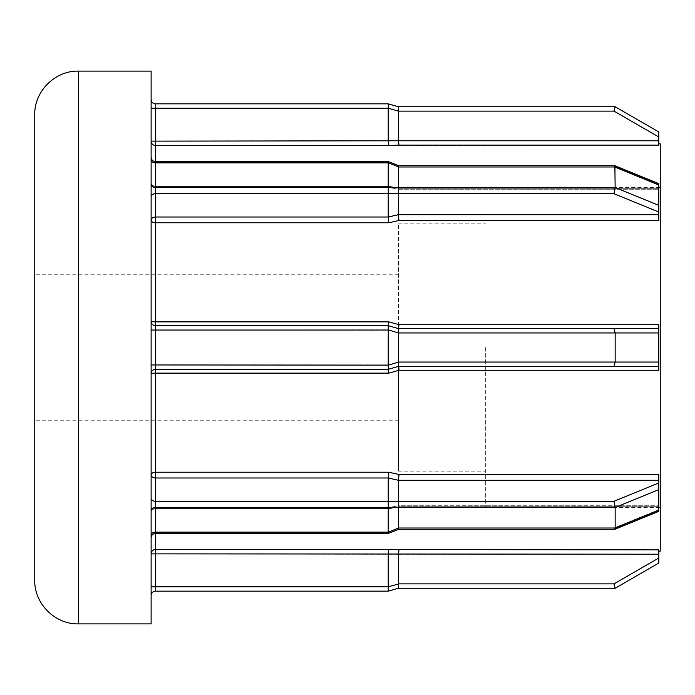 <?xml version="1.0" encoding="UTF-8"?>
<svg xmlns="http://www.w3.org/2000/svg" width="695" height="695" viewBox="0 0 695 695"><rect width="100%" height="100%" fill="white"/><g stroke="black" fill="none" stroke-linecap="round" stroke-linejoin="round"><path stroke-width="0.52" stroke-dasharray="3.48 2.61" d="M658.799 214.703L398.409 214.694L388.227 216.996L155.489 217.014A4.361 3.084 0 0 0 151.119 220.098L151.119 321.316L151.119 220.098A4.361 2.676 0 0 0 155.489 222.765L155.489 193.723L388.227 193.723L388.227 217.014L388.844 222.765L399.026 220.515L658.799 220.515L658.799 184.8L658.799 187.963L658.799 185.278L613.989 166.982L658.799 185.278M151.119 510.53L151.119 535.22L151.119 510.53A4.361 3.084 180 0 1 155.489 507.446L388.227 507.446L388.227 532.135L388.227 508.844L388.227 532.135L155.489 532.135L155.489 477.986A4.361 3.084 180 0 1 151.119 474.902L151.119 373.684L151.119 474.902A4.361 2.676 180 0 1 155.489 472.235L155.489 373.137L388.844 373.137L399.026 370.287L658.799 370.287L658.799 347.5L658.799 370.287L658.799 366.413L398.409 366.413L658.799 366.413L658.799 328.587L398.409 328.587L398.409 347.5L398.409 223.851L398.409 324.539M151.119 196.815L151.119 99.481L151.119 196.815A4.361 3.084 0 0 1 155.489 193.723L155.489 162.865L388.227 162.865L388.227 187.554L155.489 187.554A4.361 3.084 0 0 1 151.119 184.47M658.799 511.355L658.799 509.722L658.799 511.355L614.814 529.295L613.989 528.018L398.426 528.13L398.409 507.037L398.652 529.295L388.47 533.413L388.244 532.248L388.47 533.413L155.489 533.413L155.489 508.844A4.361 3.084 180 0 0 151.119 511.937L151.119 595.519L151.119 511.937A4.361 3.449 0 0 1 155.489 508.488A4.361 3.449 180 0 0 151.119 511.937A4.361 3.084 0 0 1 155.489 508.844L388.227 508.844L388.453 507.567L388.227 508.844L155.489 508.844L155.489 532.135L388.244 532.248L155.489 532.135L155.489 533.413L155.489 532.135A4.361 3.084 180 0 0 151.119 535.22L151.119 537.774L151.119 535.22A4.361 3.084 0 0 1 155.489 532.135A4.361 3.084 180 0 0 151.119 535.22M658.799 489.628L658.799 482.982L613.989 501.277L615.153 507.446L658.799 489.628L658.799 510.2L615.153 528.018L614.866 529.286L613.989 528.018L658.799 509.722L658.799 474.485L658.799 509.722L613.989 528.018L398.409 528.018L398.409 507.446L615.153 507.446L615.153 528.018L398.409 528.018M398.426 507.324L398.426 501.39L388.244 501.39L388.244 507.324L398.409 507.446M613.989 501.277L398.426 501.39M398.409 187.554L398.409 166.982L398.409 187.963L398.409 166.982L615.153 166.982L615.153 187.554L398.409 187.554L398.409 193.723L613.989 193.723L658.799 212.018M398.426 187.676L388.244 187.676L388.244 193.61L398.426 193.61M658.799 205.373L615.153 187.554L613.989 193.723M151.119 159.78A4.361 3.084 0 0 0 155.489 162.865A4.361 3.084 180 0 1 151.119 159.78A4.361 3.084 0 0 0 155.489 162.865L155.489 161.588L155.489 162.865L388.227 162.865L155.489 162.865L155.489 186.156L388.227 186.156L388.453 187.433L388.227 186.156L155.489 186.156A4.361 3.084 180 0 1 151.119 183.063A4.361 3.449 0 0 0 155.489 186.512A4.361 3.449 180 0 1 151.119 183.063A4.361 3.084 0 0 0 155.489 186.156L155.489 161.588L388.47 161.588L388.227 162.865L388.47 161.588L398.652 165.705L398.409 166.982L613.989 166.982L398.409 166.982M388.244 501.39L155.489 501.277A4.361 3.084 180 0 1 151.119 498.185M34.75 114.753L34.75 580.247M485.692 347.5L485.692 507.515L485.692 347.5M660.25 551.152L660.25 143.848M151.119 623.884L151.119 71.116M399.026 506.707L388.844 508.488L399.026 506.707L658.799 506.707L399.026 506.707L398.643 505.76L399.026 506.707M615.153 588.248L613.989 583.878L398.409 583.878L398.409 588.248L615.153 588.248L658.799 563.046L658.799 549.875L658.799 551.152L658.799 549.875L388.844 549.528L388.227 553.863L388.227 586.789L155.489 586.789L155.489 553.863L398.409 554.228L399.026 549.875M398.409 501.277L398.409 480.297L399.026 474.485L388.844 472.235L388.227 477.986L388.227 501.277M658.799 328.587L398.409 328.587L658.799 328.587L658.799 324.713L658.799 347.5L658.799 324.713L399.026 324.713L388.844 321.863L388.227 325.677L155.489 325.677A4.361 4.361 0 0 1 151.119 321.316L151.119 373.684L151.119 321.316A4.361 4.361 0 0 0 155.489 325.677A4.361 4.361 0 0 1 151.119 321.316A4.361 0.547 180 0 0 155.489 321.863L155.489 222.765L388.844 222.765M399.026 188.293L388.844 186.512L399.026 188.293L658.799 188.293L658.799 189.24L658.799 187.963L658.799 189.24L658.799 188.293L399.026 188.293L398.643 189.24L399.026 188.293M658.799 140.79L155.489 141.137L155.489 108.212L388.227 108.212L388.227 141.12L388.844 145.472L658.799 145.125L658.799 131.954L615.153 106.752L613.989 111.122L658.799 136.993M34.75 347.5L34.75 420.232L34.75 347.5M660.25 347.5L660.25 507.515L660.25 347.5M398.409 370.461L398.409 471.149L398.409 347.5L398.426 366.404L388.227 369.323L155.489 369.323L388.227 369.323L398.409 366.413L399.026 370.287M398.409 347.5L398.409 420.232L398.409 347.5M398.409 583.878L398.409 554.228L658.799 554.21M398.426 584.043L388.227 586.789M388.244 586.954L388.244 591.15M388.227 108.212L388.244 103.85L155.489 103.842A4.361 4.361 0 0 1 151.119 99.481M388.227 330.047L388.227 364.953L155.489 364.953L155.489 330.047L388.244 329.882L398.409 332.957L615.153 332.957L615.153 362.043L613.989 366.413M398.426 332.792L398.426 328.596L388.227 325.677L398.409 328.587L388.227 325.677L388.244 329.882M151.119 364.953L155.489 364.953L155.489 369.323A4.361 4.361 0 0 0 151.119 373.684A4.361 0.547 180 0 1 155.489 373.137L155.489 369.323A4.361 4.361 0 0 0 151.119 373.684A4.361 4.361 0 0 1 155.489 369.323L388.227 369.323L398.426 366.404L398.426 362.208L388.227 364.953M399.026 145.125L398.409 140.79L398.409 111.122L613.989 111.122M399.026 220.515L398.409 214.703L398.409 193.723M658.799 362.043L398.409 362.043L398.409 332.957M658.799 482.982L658.799 474.485L399.026 474.485M388.844 549.528L155.489 549.528L155.489 508.488L388.844 508.488L155.489 508.488L155.489 507.567L155.489 508.844L155.489 507.567L388.462 507.567L398.635 505.76L658.799 505.76L398.643 505.76L398.409 507.037L388.227 508.862L398.409 507.055L658.799 507.037L398.409 507.055L398.635 505.76L388.453 507.567L388.844 508.488L388.462 507.567L155.489 507.567L155.489 533.413C152.857 533.647 151.406 535.098 151.119 537.774M398.426 106.761L398.409 111.122M388.227 162.865L398.426 166.87M614.814 529.295L398.652 529.295L398.426 528.13L388.227 532.135M151.119 157.226C151.406 159.902 152.857 161.353 155.489 161.588L155.489 186.512L388.844 186.512L155.489 186.512L155.489 187.433L388.462 187.433L398.635 189.24L658.799 189.24L398.643 189.24L398.409 187.963L388.227 186.138L398.409 187.945L658.799 187.963L398.409 187.963L398.635 189.24L388.453 187.433L388.844 186.512L388.462 187.433L155.489 187.433L155.489 145.472L388.844 145.472M388.244 365.118L388.844 373.137M658.799 184.8L615.153 166.982L614.814 165.705L613.989 166.982L614.814 165.705L398.652 165.705M658.799 332.957L615.153 332.957L613.989 328.587M398.409 328.587L399.026 324.713M398.652 529.295L398.426 528.13L388.244 532.248L398.426 528.13M155.489 591.158A4.361 4.361 0 0 0 151.119 595.519A4.361 4.361 0 0 1 155.489 591.158L155.489 586.789L151.119 586.789M155.489 549.528A4.361 4.326 180 0 0 151.119 553.863L155.489 553.863L155.489 549.528M151.119 141.137A4.361 4.326 0 0 0 155.489 145.472L155.489 141.137L151.119 141.137M658.799 480.297L398.409 480.297L388.227 478.004L155.489 477.986L155.489 472.235L388.844 472.235M78.387 623.884L78.387 71.116M388.844 321.863L155.489 321.863L155.489 330.047L151.119 330.047M658.799 558.007L613.989 583.878M388.244 108.046L398.426 110.957M151.119 108.212L155.489 108.212L155.489 103.842M398.409 274.768L34.75 274.768M398.409 223.851L485.692 223.851M485.692 187.485L660.25 187.485M485.692 507.515L660.25 507.515M398.409 471.149L485.692 471.149M398.409 420.232L34.75 420.232M614.866 165.714L658.799 183.645M155.489 507.567A4.361 4.361 0 0 0 151.119 511.937A4.361 4.361 0 0 1 155.489 507.567M151.119 183.063A4.361 4.361 0 0 0 155.489 187.433A4.361 4.361 0 0 1 151.119 183.063"/><path stroke-width="1.04" d="M398.643 217.796L399.026 220.515L388.844 222.765L388.227 217.014L388.227 193.723L155.489 193.723L155.489 217.014L388.227 217.014L398.409 214.694L398.643 217.796M658.799 185.278L658.799 220.515L399.026 220.515M388.244 193.61L388.244 187.676L398.426 187.676L398.426 193.61L388.227 193.723M658.799 480.297L398.409 480.297L399.026 474.485L658.799 474.485L658.799 509.722M398.409 507.446L398.409 528.018L615.153 528.018L615.153 507.446L398.409 507.446L398.409 480.306L388.227 477.986L155.489 477.986L155.489 501.277L388.227 501.277L388.227 478.004L388.844 472.235L399.026 474.485M34.75 580.247L34.75 114.753C34.151 91.436 55.07 70.516 78.387 71.116L78.387 623.884C55.07 624.484 34.151 603.564 34.75 580.247M398.409 324.539L398.409 328.587L658.799 328.587L658.799 366.413L398.409 366.413L398.409 370.461M78.387 71.116L151.119 71.116L151.119 623.884L78.387 623.884M658.799 143.848L660.25 143.848L660.25 551.152L658.799 551.152M388.227 364.953L388.227 330.047L155.489 330.047L155.489 364.953L388.244 365.118L398.426 362.208L399.026 370.287L388.844 373.137L388.227 369.323L155.489 369.323L155.489 472.235A4.361 2.676 0 0 0 151.119 474.902A4.361 3.084 0 0 0 155.489 477.986L155.489 472.235L388.844 472.235M658.799 554.21L155.489 553.863L155.489 586.789L388.227 586.789L388.227 553.88L388.844 549.528L658.799 549.875L658.799 563.046L615.153 588.248L398.409 588.248L388.244 591.15L155.489 591.158L388.227 591.158L398.409 588.248L398.409 583.878L613.989 583.878L658.799 558.007M399.026 145.125L388.844 145.472L388.227 141.137L388.227 108.212L155.489 108.212L155.489 141.137L398.409 140.772L399.026 145.125L658.799 145.125L658.799 136.993L613.989 111.122L398.409 111.122L398.409 140.772L658.799 140.79M388.844 222.765L155.489 222.765L155.489 217.014A4.361 3.084 180 0 0 151.119 220.098A4.361 2.676 180 0 0 155.489 222.765L155.489 321.863A4.361 0.547 180 0 1 151.119 321.316A4.361 4.361 0 0 0 155.489 325.677L388.227 325.677L388.844 321.863L399.026 324.713L658.799 324.713L658.799 328.587M399.026 549.875L398.409 554.21L398.409 583.878M388.227 586.789L398.426 584.043M388.244 591.15L388.244 586.954M615.153 588.248L613.989 583.878M151.119 498.185A4.361 3.084 0 0 0 155.489 501.277L155.489 532.135L388.227 532.135L388.227 507.446L155.489 507.446A4.361 3.084 0 0 0 151.119 510.53M399.026 370.287L658.799 370.287L658.799 366.413L398.409 366.413L388.227 369.323L388.244 365.118M398.409 332.957L398.409 362.043L615.153 362.043L615.153 332.957L398.409 332.957L388.244 329.882L388.227 325.677L398.426 328.596L399.026 324.713M388.227 187.554L388.227 162.865L155.489 162.865L155.489 187.554L388.244 187.676M151.119 99.481A4.361 4.361 0 0 0 155.489 103.842L388.227 103.842L398.426 106.761L615.153 106.752L398.409 106.752L388.314 103.911M658.799 184.8L615.153 166.982L398.409 166.982L398.409 187.554L615.153 187.554L614.866 165.714L398.652 165.705L388.47 161.588L388.227 162.865M658.799 205.373L615.153 187.554L613.989 193.723L398.409 193.723L398.409 214.694L658.799 214.703M613.989 111.122L615.153 106.752L658.799 131.954L658.799 136.993M388.227 501.277L398.426 501.39M388.227 532.135L388.47 533.413L388.244 532.248L398.409 528.018M398.426 507.324L388.227 507.446M398.409 166.982L398.652 165.705M398.409 111.122L388.227 108.212M388.244 507.324L388.244 501.39M398.426 166.87L388.244 162.752L388.47 161.588L155.489 161.588L155.489 162.865A4.361 3.084 180 0 1 151.119 159.78M388.244 108.046L388.244 103.85M398.426 528.13L398.652 529.295L388.47 533.413L155.489 533.413L155.489 549.528A4.361 4.326 0 0 0 151.119 553.863L155.489 553.863L155.489 549.528L388.844 549.528M658.799 510.2L615.153 528.018L614.814 529.295L398.652 529.295M658.799 489.628L615.153 507.446L613.989 501.277L658.799 482.982M658.799 362.043L615.153 362.043L613.989 366.413M658.799 332.957L615.153 332.957L613.989 328.587M398.426 332.792L398.426 328.596M398.426 106.761L398.426 110.957M388.844 373.137L155.489 373.137A4.361 0.547 180 0 0 151.119 373.684A4.361 4.361 0 0 1 155.489 369.323L155.489 364.953L151.119 364.953M151.119 586.789L155.489 586.789L155.489 591.158A4.361 4.361 0 0 0 151.119 595.519M388.844 145.472L155.489 145.472L155.489 141.137L151.119 141.137A4.361 4.326 180 0 0 155.489 145.472L155.489 161.588C152.857 161.353 151.406 159.902 151.119 157.226M151.119 196.815A4.361 3.084 180 0 1 155.489 193.723L155.489 187.554A4.361 3.084 180 0 1 151.119 184.47M151.119 330.047L155.489 330.047L155.489 321.863L388.844 321.863M398.409 501.277L613.989 501.277M658.799 212.018L613.989 193.723M151.119 535.22A4.361 3.084 0 0 1 155.489 532.135L155.489 533.413C152.857 533.647 151.406 535.098 151.119 537.774M155.489 103.842L155.489 108.212L151.119 108.212M614.866 529.286L658.799 511.355M658.799 183.645L614.866 165.714"/></g></svg>
